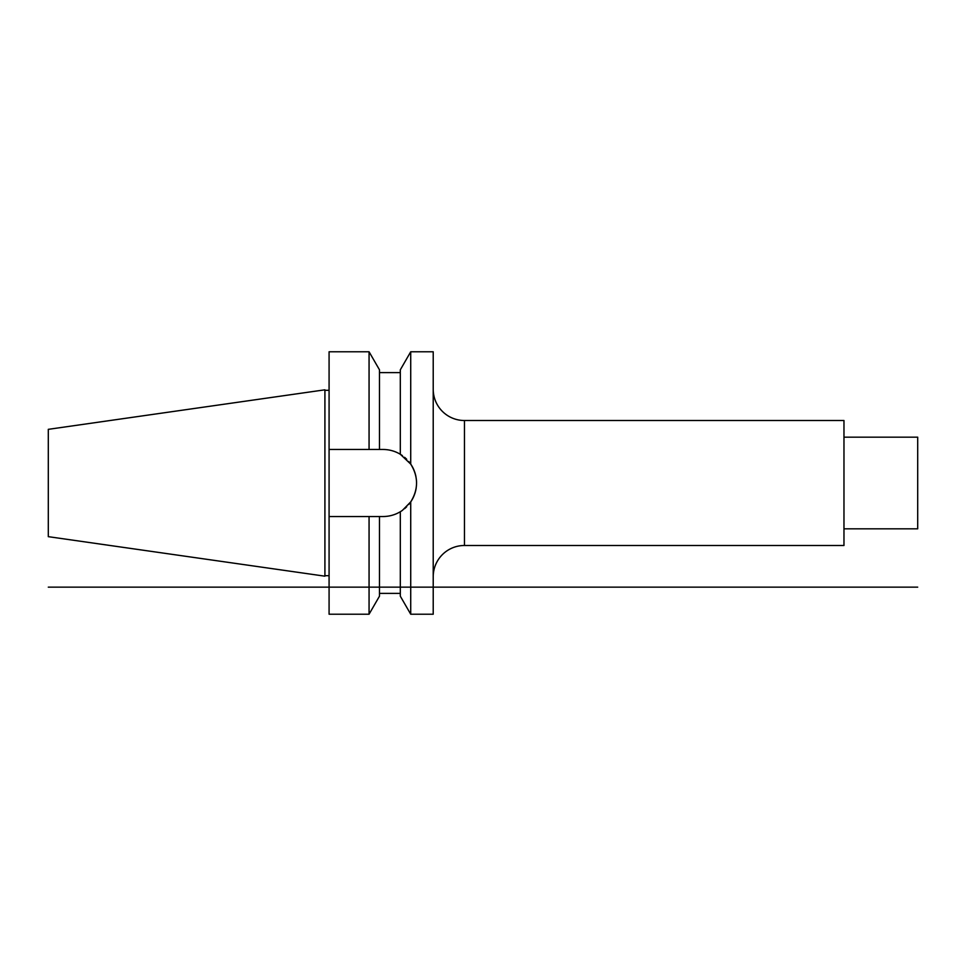 <?xml version="1.0" encoding="UTF-8"?>
<svg xmlns="http://www.w3.org/2000/svg" width="966" height="966" viewBox="0 0 966 966"><rect width="100%" height="100%" fill="white"/><g stroke="black" fill="none" stroke-linecap="round" stroke-linejoin="round"><path stroke-width="1.45" d="M401.542 455.046L400.31 454.262L400.31 369.821L410.719 351.781L433.215 351.781L433.215 614.219L410.719 614.219L410.719 501.897L402.424 510.35A33.532 33.532 0 0 1 400.31 511.739C395.009 514.89 389.25 516.496 383.019 516.532L384.371 516.508M329.08 516.532L369.06 516.532L369.06 614.219L329.08 614.219L329.08 351.781L369.06 351.781L379.481 369.821L379.481 449.468L383.019 449.468C389.25 449.504 395.009 451.11 400.31 454.262L410.719 464.103C418.483 476.697 418.483 489.303 410.719 501.897M410.719 351.781L410.719 464.103M409.306 462.171L408.775 461.519A33.532 33.532 0 0 1 416.008 476.987M405.986 458.56L404.561 457.304A33.532 33.532 0 0 1 406.698 459.261M404.573 508.696L406.698 506.739A33.532 33.532 0 0 1 404.573 508.696M416.189 487.975A33.532 33.532 0 0 1 408.775 504.481L409.306 503.829M410.719 614.219L400.31 596.179L400.31 511.739A33.532 33.532 0 0 1 398.33 512.837M383.019 449.468A33.532 33.532 0 0 1 385.301 449.54M388.187 449.866L387.559 449.77A33.532 33.532 0 0 1 389.805 450.156M395.179 451.75L394.176 451.376A33.532 33.532 0 0 1 396.289 452.197L395.734 451.967M399.043 453.537L398.33 453.163A33.532 33.532 0 0 1 402.411 455.638M416.479 480.778A33.532 33.532 0 0 1 416.551 483M395.613 514.081L396.289 513.803A33.532 33.532 0 0 1 394.176 514.624M389.805 515.844A33.532 33.532 0 0 1 387.559 516.23L387.704 516.206M385.301 516.46A33.532 33.532 0 0 1 383.019 516.532L379.481 516.532L379.481 596.179L369.06 614.219M379.481 449.468L329.08 449.468M369.06 351.781L369.06 449.468M369.06 516.532L379.481 516.532M329.08 575.676L324.914 575.676M329.08 390.324L324.914 390.324M324.914 389.817L324.914 576.183L48.3 536.661L48.3 429.339L324.914 389.817M843.97 437.175L917.7 437.175L917.7 528.825L843.97 528.825M433.215 389.274A31.238 31.238 0 0 0 464.465 420.512L843.97 420.512L843.97 545.488L464.465 545.488A31.238 31.238 0 0 0 433.215 576.726M400.31 454.262L399.115 453.573M384.359 449.492L383.212 449.468M399.163 512.391L400.141 511.835M48.3 587.147L917.7 587.147M464.465 420.512L464.465 545.488M379.481 372.61L400.31 372.61M379.481 593.39L400.31 593.39"/></g></svg>
